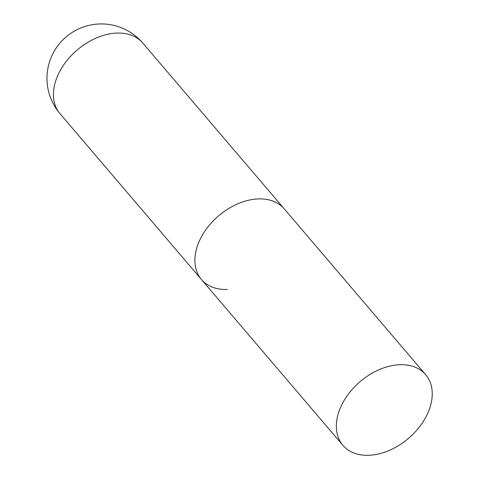 <?xml version="1.0" encoding="UTF-8"?>
<svg xmlns="http://www.w3.org/2000/svg" width="479" height="479" viewBox="0 0 479 479"><rect width="100%" height="100%" fill="white"/><g stroke="black" fill="none" stroke-linecap="round" stroke-linejoin="round"><path stroke-width="0.72" d="M258.522 198.911A54.414 37.284 -40.5 0 1 284.239 208.868A54.414 37.284 139.5 0 0 238.153 203.653A54.414 37.284 139.5 0 0 197.528 245.631A54.414 37.284 139.5 0 0 201.443 279.491A54.414 37.284 -40.5 0 1 205.784 229.83A54.414 37.284 -40.5 0 1 258.522 198.911M227.166 289.454A54.414 37.284 -40.5 0 1 201.443 279.491L59.989 113.661A54.414 37.284 -40.5 0 1 56.073 79.795A54.414 37.284 -40.5 0 1 117.068 33.075A54.414 37.284 -40.5 0 1 142.79 43.038A54.414 54.414 0 0 0 49.972 60.54A54.414 54.414 0 0 0 59.989 113.661M338.982 411.467A54.414 37.284 139.5 0 0 342.898 445.326A54.414 37.284 139.5 0 0 388.984 450.541A54.414 37.284 139.5 0 0 429.615 408.563A54.414 37.284 139.5 0 0 425.693 374.704A54.414 37.284 139.5 0 0 379.608 369.489A54.414 37.284 139.5 0 0 338.982 411.467M425.693 374.704L142.79 43.038M201.443 279.491L342.898 445.326"/></g></svg>
